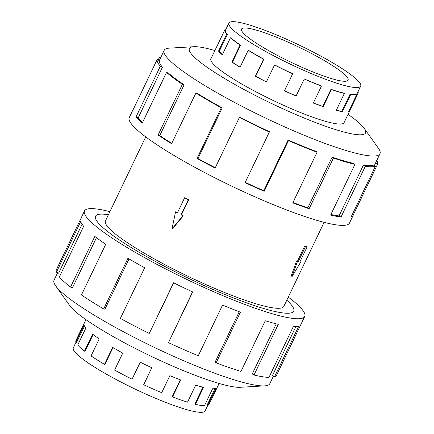 <?xml version="1.0" encoding="UTF-8"?>
<svg xmlns="http://www.w3.org/2000/svg" width="434" height="434" viewBox="0 0 434 434"><rect width="100%" height="100%" fill="white"/><g stroke="black" fill="none" stroke-linecap="round" stroke-linejoin="round"><path stroke-width="0.65" d="M153.088 260.183A109.862 15.819 25.6 0 0 293.709 311.156A109.862 15.819 25.6 0 0 286.793 300.203A109.878 15.819 -154.4 0 1 293.726 311.167A109.878 15.819 -154.4 0 1 153.083 260.183A109.878 15.819 -154.4 0 1 95.54 216.208A109.878 15.819 -154.4 0 1 108.429 214.738A109.862 15.819 25.6 0 0 95.551 216.219A109.862 15.819 25.6 0 0 153.088 260.183M184.634 197.736L185.014 197.768A98.892 14.241 25.6 0 0 186.832 198.767A98.892 14.241 25.6 0 0 188.671 199.77L181.445 214.846A98.892 14.241 25.6 0 0 183.3 215.85L172.385 228.924L172.01 228.897L175.58 211.814L177.408 212.812L184.634 197.736L188.285 199.738L181.059 214.814L182.888 215.817L172.01 228.897M145.732 136.878L105.446 220.955A98.892 14.241 25.6 0 0 157.238 260.536A98.892 14.241 25.6 0 0 283.814 306.415L324.1 222.338M305.395 246.8L298.169 261.881L297.328 261.81L291.789 277.033L290.975 276.583L296.438 261.317A98.892 14.241 25.6 0 0 297.339 261.425L304.565 246.344A98.892 14.241 25.6 0 0 306.247 246.485L307.077 246.941L305.395 246.8L304.565 246.344M207.772 405.34L205.087 410.949A73.058 10.519 -154.4 0 1 111.576 377.048A73.058 10.519 -154.4 0 1 101.578 371.379A73.058 10.519 -154.4 0 1 73.313 347.813L76.015 342.182M85.948 319.657L75.939 340.549A73.829 10.633 25.6 0 0 75.934 342.144L84.077 325.142A73.829 10.633 25.6 0 0 85.867 328.006L77.719 345.008A73.829 10.633 25.6 0 0 84.467 351.144L92.616 334.142A73.829 10.633 25.6 0 0 99.212 338.911L91.069 355.913A73.829 10.633 25.6 0 0 104.502 364.365L112.65 347.363A73.829 10.633 25.6 0 0 122.751 353.097L114.603 370.099A73.829 10.633 25.6 0 0 132.066 379.186L140.215 362.184A73.829 10.633 25.6 0 0 151.819 367.744L143.67 384.746A73.829 10.633 25.6 0 0 161.703 392.672L169.846 375.67A73.829 10.633 25.6 0 0 180.658 379.962L172.51 396.964A73.829 10.633 25.6 0 0 187.537 402.155L195.685 385.153A73.829 10.633 25.6 0 0 203.557 387.318L195.408 404.32A73.829 10.633 25.6 0 0 204.457 405.752L212.6 388.75A73.829 10.633 25.6 0 0 215.98 388.365L207.832 405.367L207.148 405.025L215.009 388.62M195.408 404.32L194.855 403.989L202.917 387.166M172.51 396.964L172.195 396.703L180.289 379.821M143.67 384.746L151.759 367.717M132.066 379.186L140.274 362.211M207.832 405.367A73.829 10.633 25.6 0 0 209.101 404.352L219.11 383.461M272.46 52.736A59.073 8.506 -154.4 0 1 241.521 29.094A59.073 8.506 -154.4 0 1 317.135 56.501A59.073 8.506 -154.4 0 1 348.073 80.144A59.073 8.506 -154.4 0 1 272.46 52.736M322.424 56.952A73.058 10.519 25.6 0 0 228.913 23.051A73.058 10.519 25.6 0 0 267.176 52.292A73.058 10.519 25.6 0 0 278.01 58.037A73.058 10.519 25.6 0 0 360.687 86.187A73.058 10.519 25.6 0 0 322.424 56.952M222.398 54.581A73.058 10.519 25.6 0 1 219.213 51.391L227.356 34.389A73.058 10.519 -154.4 0 1 225.474 30.347L224.774 30.017L216.631 47.018A73.829 10.633 -154.4 0 1 216.75 46.65A73.829 10.633 -154.4 0 1 216.962 46.324M240.105 67.161A73.058 10.519 25.6 0 1 232.418 62.187L240.566 45.185A73.058 10.519 -154.4 0 1 231.078 38.046L230.438 37.796L222.289 54.798A73.829 10.633 -154.4 0 1 218.535 51.103L226.678 34.102A73.829 10.633 -154.4 0 1 224.774 30.017M274.516 65.002L274.695 64.964A73.058 10.519 -154.4 0 0 292.619 73.715L292.63 73.845A73.829 10.633 -154.4 0 1 274.516 65.002L266.368 82.004A73.829 10.633 -154.4 0 1 255.42 76.194L263.563 59.192L263.856 59.219A73.058 10.519 -154.4 0 1 248.644 50.404L248.188 50.284L240.045 67.286A73.829 10.633 -154.4 0 1 231.881 62.013L240.029 45.011A73.829 10.633 -154.4 0 1 230.438 37.796M263.563 59.192A73.829 10.633 -154.4 0 1 248.188 50.284M225.371 30.299L226.168 28.633A73.829 10.633 -154.4 0 1 226.255 28.601M273.409 376.175L269.834 383.629A119.648 17.23 -154.4 0 1 264.48 385.875A119.648 17.23 -154.4 0 1 116.692 328.115A119.648 17.23 -154.4 0 1 55.639 285.816A119.648 17.23 -154.4 0 1 54.033 280.234L57.619 272.742M264.48 385.875L240.219 387.291A97.672 14.062 -154.4 0 1 119.578 340.142A97.672 14.062 -154.4 0 1 69.738 305.612L55.639 285.816M288.268 297.122A122.09 17.577 -154.4 0 1 304.733 316.44A122.09 17.577 -154.4 0 1 148.466 259.792A122.09 17.577 -154.4 0 1 84.527 210.935A122.09 17.577 -154.4 0 1 109.9 211.662M84.527 210.935L56.436 269.563A122.09 17.577 25.6 0 0 56.425 272.199L80.702 221.53A122.09 17.577 25.6 0 0 83.659 226.26L59.382 276.93A122.09 17.577 25.6 0 0 70.541 287.08L94.818 236.411A122.09 17.577 25.6 0 0 105.733 244.299L81.451 294.968A122.09 17.577 25.6 0 0 103.672 308.943L127.949 258.268A122.09 17.577 25.6 0 0 144.658 267.751L120.375 318.42A122.09 17.577 25.6 0 0 149.253 333.448L173.529 282.778A122.09 17.577 25.6 0 0 192.723 291.979L168.446 342.648L192.533 291.887M103.672 308.943L104.93 309.209L129.028 258.903M70.541 287.08L72.462 287.785L96.467 237.675M56.425 272.199L58.628 273.203L82.097 224.215M211.005 58.65A73.845 10.633 25.6 0 0 210.897 58.84A73.845 10.633 25.6 0 0 249.572 88.39A73.845 10.633 25.6 0 0 344.086 122.654A73.845 10.633 25.6 0 0 344.167 122.448M214.89 50.539A97.672 14.062 25.6 0 0 193.781 46.709L169.52 48.125A119.648 17.23 25.6 0 0 164.166 50.371A119.648 17.23 25.6 0 0 226.825 98.252A119.648 17.23 25.6 0 0 379.967 153.766A119.648 17.23 25.6 0 0 378.361 148.184L364.262 128.388A97.672 14.062 25.6 0 0 348.052 114.343M193.781 46.709A97.672 14.062 25.6 0 0 240.561 87.63A97.672 14.062 25.6 0 0 331.804 128.372A97.672 14.062 25.6 0 0 364.262 128.388M222.219 107.871A119.648 17.23 -154.4 0 1 197.302 93.429L195.87 93.055L171.593 143.725A122.09 17.577 -154.4 0 1 158.095 135.007L182.372 84.337L184.076 84.885A119.648 17.23 -154.4 0 1 168.533 73.194L166.515 72.407L142.238 123.082A122.09 17.577 -154.4 0 1 136.021 116.968L160.298 66.299L162.441 67.205A119.648 17.23 -154.4 0 1 159.359 60.581L157.151 59.539L132.875 110.214A122.09 17.577 -154.4 0 1 133.075 109.601L129.267 117.56A122.09 17.577 25.6 0 0 193.206 166.417A122.09 17.577 25.6 0 0 349.473 223.065L353.287 215.107A122.09 17.577 -154.4 0 1 351.187 216.788L375.464 166.119A122.09 17.577 -154.4 0 1 365.282 166.368L341.005 217.038A122.09 17.577 -154.4 0 1 330.643 215.058L354.92 164.388A122.09 17.577 -154.4 0 1 333.421 158.079L309.144 208.749A122.09 17.577 -154.4 0 1 292.776 202.89L317.053 152.215A122.09 17.577 -154.4 0 1 288.496 140.6L264.219 191.269A122.09 17.577 -154.4 0 1 245.085 182.687L269.362 132.017A122.09 17.577 -154.4 0 1 239.405 117.392L215.128 168.061A122.09 17.577 -154.4 0 1 197.02 158.464L221.297 107.789L222.219 107.871L197.942 158.54A119.648 17.23 25.6 0 0 215.28 167.741M376.875 160.227A122.09 17.577 -154.4 0 1 377.764 163.83L353.488 214.499A122.09 17.577 -154.4 0 1 353.287 215.107M269.362 132.017L269.324 131.611A119.648 17.23 -154.4 0 1 239.964 117.278L239.405 117.392M245.237 182.372A119.648 17.23 25.6 0 0 263.796 190.689L264.219 191.269M317.053 152.215L316.06 151.406A119.648 17.23 -154.4 0 1 288.073 140.019L263.796 190.689M292.95 202.515A119.648 17.23 25.6 0 0 307.825 207.821L309.144 208.749M354.92 164.388L353.173 163.33A119.648 17.23 -154.4 0 1 332.102 157.151L307.825 207.821M330.925 214.472A119.648 17.23 25.6 0 0 339.046 215.948L341.005 217.038M375.464 166.119L373.305 165.028A119.648 17.23 -154.4 0 1 363.323 165.273L339.046 215.948M375.632 162.821L377.764 163.83M352.506 214.038L353.488 214.499M363.323 165.273L365.282 166.368M332.102 157.151L333.421 158.079M288.073 140.019L288.496 140.6M197.942 158.54L197.02 158.464M184.076 84.885L159.793 135.554A119.648 17.23 25.6 0 0 171.783 143.328M159.793 135.554L158.095 135.007M221.297 107.789A122.09 17.577 -154.4 0 1 195.87 93.055M162.441 67.205L138.164 117.88A119.648 17.23 25.6 0 0 142.574 122.372M138.164 117.88L136.021 116.968M182.372 84.337A122.09 17.577 -154.4 0 1 166.515 72.407M133.075 109.601A122.09 17.577 -154.4 0 1 133.422 109.064M158.133 60.006L159.452 57.25L160.591 57.825M160.298 66.299A122.09 17.577 -154.4 0 1 157.151 59.539M159.452 57.25A122.09 17.577 -154.4 0 1 161.068 56.832M173.725 282.876L149.253 333.448M168.446 342.648A122.09 17.577 25.6 0 0 198.262 355.755L222.539 305.08A122.09 17.577 25.6 0 0 240.414 312.176L216.137 362.846L215.145 362.037L239.242 311.731M216.137 362.846A122.09 17.577 25.6 0 0 240.984 371.433L265.261 320.764A122.09 17.577 25.6 0 0 278.281 324.344L254.004 375.019L252.252 373.962L276.263 323.851M254.004 375.019A122.09 17.577 25.6 0 0 268.966 377.39L293.243 326.715A122.09 17.577 25.6 0 0 298.825 326.08L274.548 376.75L272.389 375.66L295.863 326.661M274.548 376.75A122.09 17.577 25.6 0 0 276.642 375.068L304.733 316.44M240.566 45.185L240.029 45.011M227.356 34.389L226.678 34.102M358.028 91.731A73.829 10.633 -154.4 0 1 358.186 93.082L357.529 92.773M350.016 94.27A73.058 10.519 -154.4 0 0 356.108 94.124L356.791 94.466A73.829 10.633 -154.4 0 1 350.634 94.617L350.016 94.27L341.867 111.272L342.486 111.619A73.829 10.633 -154.4 0 1 336.22 110.42L344.368 93.418A73.829 10.633 -154.4 0 1 331.37 89.605L330.952 89.312L322.804 106.314L323.221 106.607A73.829 10.633 -154.4 0 1 313.326 103.059L321.469 86.057A73.829 10.633 -154.4 0 1 304.201 79.031L296.053 96.033A73.829 10.633 -154.4 0 1 284.487 90.847L292.63 73.845M330.952 89.312A73.058 10.519 -154.4 0 0 343.815 93.088L344.368 93.418M304.066 78.852A73.058 10.519 -154.4 0 0 321.155 85.802L321.469 86.057M304.201 79.031L296.053 96.033M331.37 89.605L323.221 106.607M350.634 94.617L342.486 111.619M349.446 109.802L350.037 110.084A73.829 10.633 -154.4 0 1 349.912 110.453A73.829 10.633 -154.4 0 1 348.648 111.467L356.791 94.466M358.186 93.082L350.037 110.084M336.312 110.236A73.058 10.519 25.6 0 0 341.867 111.272M313.381 102.945A73.058 10.519 25.6 0 0 322.804 106.314M284.536 90.744A73.058 10.519 25.6 0 0 295.923 95.854M263.856 59.219L255.713 76.221A73.058 10.519 25.6 0 0 266.416 81.901M255.713 76.221L255.42 76.194M232.418 62.187L231.881 62.013M219.213 51.391L218.535 51.103M75.934 342.144L76.628 342.464L84.484 326.064M84.467 351.144L85.075 351.366L93.136 334.543M104.502 364.365L104.898 364.446L112.992 347.563M188.671 199.77L188.285 199.738M181.445 214.846L181.059 214.814M183.3 215.85L182.888 215.817M177.473 212.671A98.892 14.241 25.6 0 1 175.992 211.846L175.58 211.814M297.328 261.81L296.438 261.317M298.169 261.881L297.339 261.425M291.789 277.033L300.697 262.093L300.002 261.713M300.697 262.093L299.851 262.022L307.077 246.941M225.43 30.326L228.913 23.051M210.816 59.046L216.75 46.65M379.967 153.766L374.325 165.544M164.166 50.371L159.289 60.548M343.978 122.844L349.912 110.453M356.732 94.433L360.687 86.187"/></g></svg>
